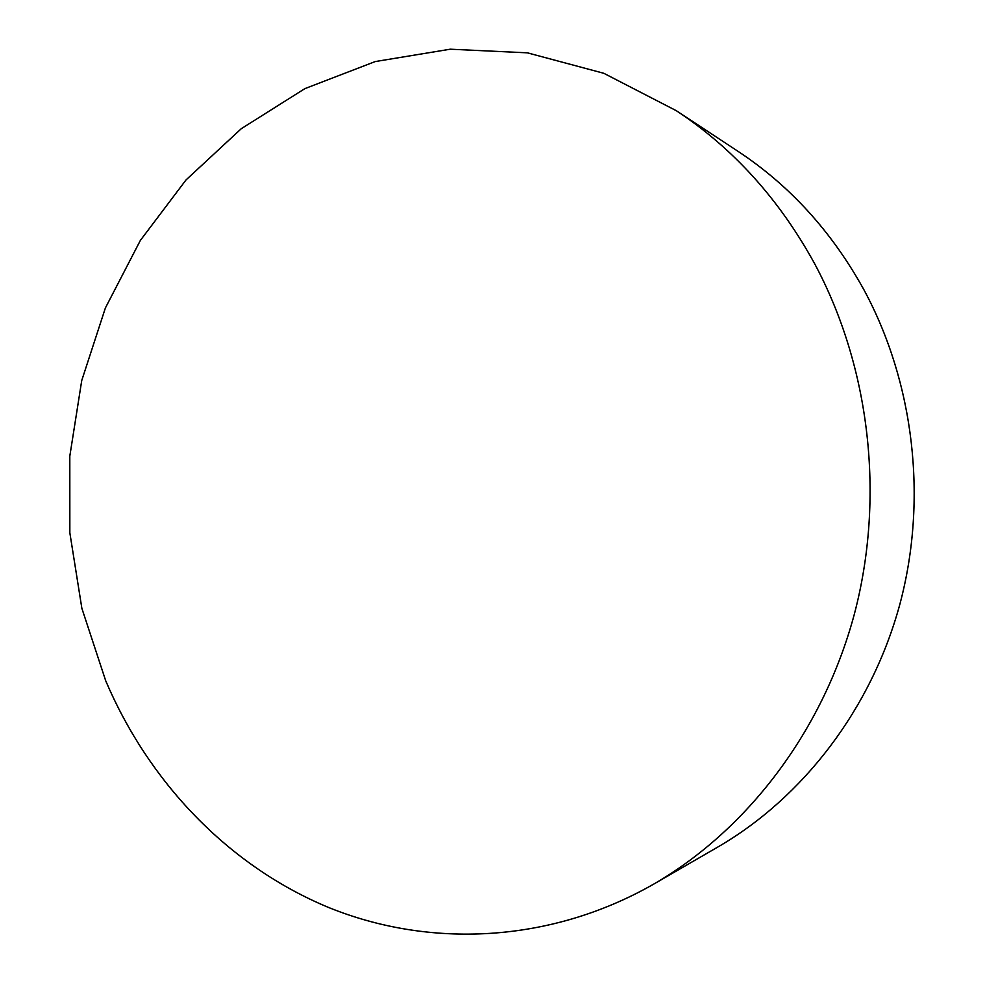 <?xml version="1.0" encoding="UTF-8"?>
<svg xmlns="http://www.w3.org/2000/svg" width="984" height="984" viewBox="0 0 984 984"><rect width="100%" height="100%" fill="white"/><g stroke="black" fill="none" stroke-linecap="round" stroke-linejoin="round"><path stroke-width="1.48" d="M653.917 884.001L717.84 847.027C803.129 797.532 871.48 708.861 899.929 604.016C927.875 499.06 914.111 382.53 863.829 289.603C831.738 231.609 789.795 185.509 738 151.315L676.316 110.7C733.068 148.141 779.156 199.1 814.555 263.552C869.991 366.835 885.243 497.191 854.296 614.348C822.809 731.383 747.311 829.832 653.917 884.001C549.712 943.558 429.049 948.33 328.398 907.396C227.759 865.563 148.609 781.567 105.706 680.793L81.869 608.346L69.839 532.787L69.802 456.17L81.734 380.537L105.399 307.93L140.38 240.391L185.988 179.974L241.252 128.72L304.892 88.621L375.248 61.561L450.242 49.2L527.399 52.841L603.819 73.296L676.316 110.7"/></g></svg>

